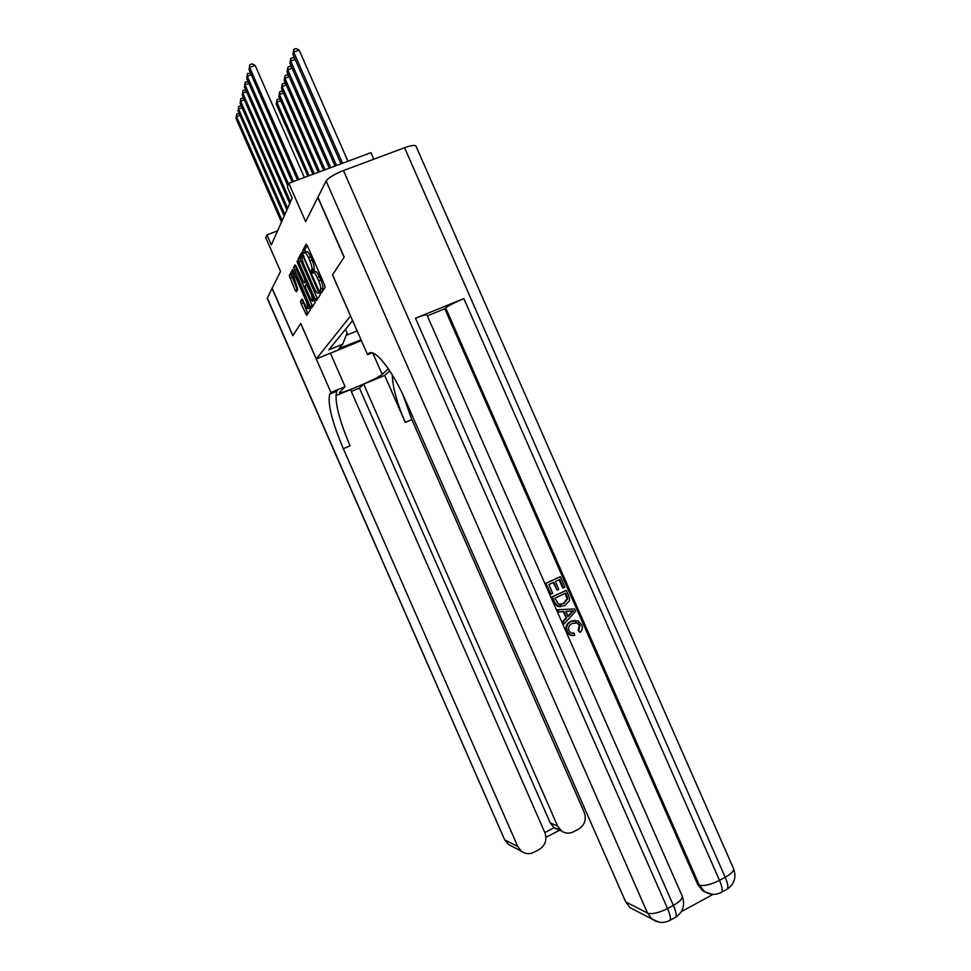 <?xml version="1.0" encoding="UTF-8"?>
<svg xmlns="http://www.w3.org/2000/svg" width="971" height="971" viewBox="0 0 971 971"><rect width="100%" height="100%" fill="white"/><g stroke="black" fill="none" stroke-linecap="round" stroke-linejoin="round"><path stroke-width="1.46" d="M320.503 291.907L321.401 293.036L325.079 287.428L324.484 284.721L307.37 245.736L306.096 244.17L302.721 250.482L303.158 252.375L304.032 253.455L304.469 252.654C305.258 251.938 306.593 253.601 308.487 257.643L309.895 260.859C311.606 264.986 312.274 267.838 311.897 269.428L311.837 272.135L312.711 273.239L313.16 272.487C313.985 271.819 315.344 273.519 317.226 277.572L318.646 280.789C320.333 284.867 320.988 287.683 320.612 289.237L320.503 291.907M313.682 272.281L315.32 271.649C316.145 270.982 317.505 272.669 319.398 276.723L320.806 279.939C322.493 284.018 323.149 286.833 322.773 288.387L322.675 291.094M307.188 245.36L304.882 249.644L305.647 252.205M305.028 252.448L306.63 251.829C307.431 251.101 308.766 252.763 310.659 256.805L312.067 260.01C313.779 264.148 314.434 267.001 314.058 268.579L314.361 272.026M302.551 300.646L300.537 301.447L301.131 303.887L306.69 315.441L310.271 309.98L309.676 307.516L292.526 269.574L289.249 275.703L295.172 290.293L296.325 291.786L297.769 289.297L292.878 274.053C293.46 273.434 294.504 274.769 296.021 278.022L306.52 301.957L308.123 308.547C307.528 309.142 306.46 307.795 304.93 304.506L302.017 299.019L300.549 301.423L302.564 300.634L307.831 313.706M350.519 315.939L332.507 274.902L344.062 257.242L317.82 197.453L305.634 221.643L288.8 183.264L287.27 186.881L292.186 198.072L271.346 244.874L266.964 234.885L265.763 237.713L280.558 271.443L272.098 288.241L292.841 335.553L300.743 323.477L316.291 358.942L350.567 315.927M315.126 299.129L316.364 300.707L320.272 294.747L319.677 292.113L301.69 252.411L298.109 259.111L298.728 261.745L315.126 299.129L317.226 298.291L317.529 298.922M315.15 302.551L311.424 308.244L310.222 306.678L293.582 267.583L295.038 264.877L296.228 266.382L303.996 282.889L305.028 281.129L304.409 278.568L297.514 262.862L297.09 261.041L297.939 262.085L315.162 302.527M361.406 340.603L316.291 358.942M361.018 339.716L338.879 348.71L342.69 344.22L328.793 349.851L352.619 320.6M373.786 159.208L370.922 152.69L288.8 183.264M277.597 230.843L266.964 234.885M346.161 335.347L357.146 330.917M345.506 329.4L347.084 332.992L342.69 344.22M350.082 323.719L348.856 325.224M346.404 328.222L345.203 329.715M302.758 253.577L300.221 258.298L300.84 260.932L317.226 298.291M313.487 272.268L313.196 271.613M318.597 292.356L303.522 257.084L302.649 256.004L302.175 256.89C301.811 258.456 302.479 261.284 304.166 265.362L314.119 288.023C315.963 291.992 317.299 293.691 318.124 293.096L319.605 291.955L318.609 292.332M312.516 271.868L312.941 272.851M318.452 291.227L319.228 292.101M319.787 292.441L318.124 293.096M296.058 266.03L296.252 269.355L312.577 306.484M305.926 282.136L306.435 281.469M309.603 296.883C311.181 300.257 312.274 301.629 312.893 300.998L311.278 294.225L306.278 284.042L305.246 285.79L305.853 288.326L309.603 296.883M302.94 300.015L302.564 300.634M293.533 270.715L291.276 274.914L297.393 289.941M347.958 161.247L299.153 50.14L293.691 52.033L292.926 54.315L341.027 163.82M342.545 163.262L293.691 52.033L293.849 49.315L296.034 48.55L299.153 50.14M292.926 54.315L293.849 49.315M304.348 177.475L255.179 65.47L249.632 67.4L298.85 179.526M249.037 69.633L249.863 64.632L249.037 69.633L297.49 180.023M249.863 64.632L252.072 63.855L255.179 65.47M572.429 633.31L573.57 633.262M572.708 635.592L569.771 635.022L566.688 631.635C565.086 626.914 566.506 623.467 570.96 621.294L574.953 620.348M580.136 632.376L578.789 630.495L580.027 625.397L577.757 622.909L572.55 623.37C569.2 624.754 567.986 627.181 568.885 630.665L570.96 632.922L574.225 633.141L574.674 635.459L570.438 635.022L567.355 631.635C565.753 626.902 567.173 623.455 571.628 621.282L578.121 620.894L581.69 624.729C582.891 627.679 582.369 630.228 580.136 632.376L578.109 630.495L579.347 625.409L577.09 622.921L575.536 622.532M558.92 611.936L557.293 609.752L574.541 608.951L575.572 611.305L564.151 623.855L563.18 621.634L566.761 617.896L563.981 611.572L558.92 611.936L557.949 609.715M564.151 623.855L562.525 621.646L566.093 617.908L563.326 611.621M563.314 587.856L559.648 579.517L555.339 581.532L558.762 589.312L557.136 590.077L553.725 582.284L548.858 584.566L552.693 593.305L550.436 594.118L545.678 583.304L560.352 576.677L564.928 587.103L563.314 587.856L562.658 587.916L559.09 579.784M557.136 590.077L553.154 582.551M681.339 911.66L713.163 894.34M707.106 893.004L702.822 890.868L697.688 884.423L699.29 885.091L445.689 307.928C448.808 305.489 454.841 302.369 463.822 298.607L415.491 318.245C422.421 315.49 426.245 314.41 426.961 315.017L682.188 896.051C682.831 898.539 679.894 901.646 673.364 905.373L415.491 318.245M427.337 315.878L444.779 308.79L697.688 884.423M560.619 606.766L557.354 606.256L554.016 602.275L551.686 596.971L566.348 590.319L569.516 598.087L569.467 600.709L564.758 605.734L557.997 606.22L554.659 602.226L552.329 596.922L566.348 590.319M344.183 257.048L332.543 274.854L367.572 354.67L368.325 353.893C373.835 346.89 392.102 369.344 406.084 401.642L625.676 901.877L647.536 913.092L326.098 180.994L317.93 197.234L344.183 257.048M367.572 354.67L372.014 352.861M326.098 180.994C328.489 177.717 334.267 174.234 343.443 170.556L404.555 147.713C411.219 145.334 415.018 144.813 415.976 146.16L733.493 868.475C734.161 870.817 731.394 873.742 725.203 877.274L404.555 147.713M635.07 910.252L630.009 907.63L625.676 901.877M444.779 308.79L445.689 307.928M551.067 594.07L545.678 583.304M546.309 583.231L560.352 576.677M554.866 598.245L558.738 604.326L563.872 603.622L567.756 598.743L565.656 593.16L554.866 598.245M554.659 602.226L554.016 602.275M552.329 596.922L551.686 596.971M560.243 604.581L563.216 603.671L567.088 598.791L565.086 593.427M563.872 603.622L563.216 603.671M567.756 598.743L567.088 598.791M566.967 596.17L566.311 596.218M570.414 611.111L565.875 611.439L568.096 616.488L573.436 610.893L570.414 611.111M566.761 617.896L566.093 617.908M563.18 621.634L562.525 621.646M567.889 616.027L572.659 611.038M571.312 611.135L569.904 611.147M574.225 633.141L573.545 633.141M580.027 625.397L579.347 625.409M578.789 630.495L578.109 630.495M571.628 621.282L570.96 621.294M567.355 631.635L566.688 631.635M267.243 297.891L504.519 839.527L267.195 298.315L272.026 288.387L292.769 335.675L300.707 323.525L330.953 392.478L329.715 394.092C327.47 403.645 332.009 421.839 343.321 448.687L517.81 846.554L521.281 851.142C525.153 854.019 529.304 854.431 533.71 852.368L539.039 849.601C545.301 845.523 547.243 839.854 544.865 832.62L350.495 389.589L335.845 395.67M330.395 353.201L345.057 386.64L339.425 392.527C339.425 394.966 378.192 378.484 382.161 374.369L388.339 368.749M345.057 386.64L330.953 392.478M336.136 391.434L337.398 390.148L336.682 391.204C334.315 400.792 338.77 418.999 350.07 445.823L343.321 448.687M351.32 391.471L359.452 388.084L363.688 384.128L557.609 826.054L561.578 831.018C565.316 833.519 569.224 833.81 573.315 831.868L578.558 829.149C584.724 825.119 586.618 819.512 584.251 812.339L411.838 419.569L402.698 394.238M392.296 374.891C392.636 387.174 396.945 403.001 405.247 422.373L384.65 375.437L363.688 384.128M384.65 375.437L389.747 370.861M544.84 832.584L554.125 827.802L550.254 822.947L557.609 826.054M359.452 388.084L550.254 822.947M554.125 827.802L559.951 829.598M336.536 165.495L290.669 61.039L289.928 63.249L335.068 166.041M295.196 59.462L290.669 61.039L290.839 58.345L292.987 57.592L294.771 58.503M289.928 63.249L290.839 58.345M330.723 167.655L287.744 69.778L287.028 71.915L329.29 168.189M292.125 68.237L287.744 69.778L287.901 67.108L290.026 66.356L291.664 67.205M287.028 71.915L287.901 67.108M325.079 169.755L284.904 78.238L284.2 80.314L323.695 170.277M289.14 76.745L284.904 78.238L285.061 75.604L287.149 74.864L288.666 75.641M284.2 80.314L285.061 75.604M319.605 171.794L282.136 86.455L281.469 88.47L318.27 172.292M286.263 84.999L282.136 86.455L282.306 83.846L284.369 83.118L285.741 83.834M281.469 88.47L282.306 83.846M251.307 74.828L247.277 76.236L293.485 181.516M246.695 78.408L247.496 73.493L246.695 78.408L292.162 182.014M247.496 73.493L250.603 73.213M248.904 83.433L244.995 84.805L288.508 183.956M244.425 86.904L245.214 82.086L244.425 86.904L287.78 185.679M245.214 82.086L248.163 81.758M246.561 91.772L242.774 93.107L290.499 201.859M242.228 95.146L243.005 90.424L242.228 95.146L289.771 203.485M243.005 90.424L245.809 90.036M313.621 272.268L312.541 269.817M304.906 252.411L304.639 251.805M244.304 99.867L240.626 101.166L287.634 208.292M240.104 103.144L240.857 98.508L240.104 103.144L286.931 209.87M240.857 98.508L243.515 98.083M314.301 173.773L279.466 94.43L278.811 96.396L312.99 174.258M283.459 93.01L279.466 94.43L279.636 91.844L281.663 91.128L282.913 91.784M278.811 96.396L279.636 91.844M242.107 107.72L238.538 108.983L284.855 214.53M238.029 110.9L238.769 106.361L238.029 110.9L284.175 216.06M238.769 106.361L241.306 105.875M309.13 175.69L276.869 102.186L276.225 104.079L307.868 176.164M280.74 100.802L276.869 102.186L277.026 99.625L279.029 98.908L280.17 99.503M276.225 104.079L277.026 99.625M239.971 115.343L236.511 116.569L282.16 220.599M236.014 118.438L236.742 113.971L236.014 118.438L281.493 222.08M236.742 113.971L239.145 113.461M322.712 288.484L320.551 289.334M320.806 279.939L318.646 280.789M319.398 276.723L317.226 277.572M311.4 270.278L313.548 269.44L311.412 270.266M314.009 268.664L311.861 269.501M312.067 260.01L309.895 260.859M310.659 256.805L308.487 257.643M302.721 250.494L304.882 249.656L302.721 250.482M320.078 290.074L322.226 289.224L320.09 290.05M300.84 260.932L298.728 261.745M300.221 258.298L298.109 259.111L300.221 258.31M318.864 290.244L318.185 290.511M304.19 256.817L303.522 257.084M303.656 255.616L302.77 255.956M312.274 305.865L310.222 306.678M296.252 269.355L294.189 270.156M293.582 267.608L295.645 266.807L293.582 267.583M306.071 282.076L303.996 282.889M306.108 280.728L305.015 281.153M305.052 278.313L304.409 278.568M298.158 262.607L297.514 262.862M311.922 293.97L311.278 294.225M308.135 285.34L307.491 285.595M307.382 283.617L306.423 283.981M307.139 301.714L306.52 301.957M296.641 277.779L296.021 278.022M297.187 289.492L295.172 290.293M291.87 277.403L289.856 278.179M291.276 274.902L289.261 275.691L291.276 274.914M307.54 313.099L305.525 313.9M303.146 303.086L301.131 303.887M371.116 352.752L368.325 353.893M343.443 170.556L667.538 908.54L673.364 905.373C675.889 911.296 676.726 915.204 675.889 917.097C683.196 911.866 685.295 904.851 682.188 896.051M463.822 298.607L719.499 880.369L725.203 877.274C727.692 883.137 728.432 887.057 727.413 889.035C734.537 883.901 736.564 877.056 733.493 868.475M702.822 890.868L704.424 891.56C710.226 895.056 715.991 895.238 721.732 892.131C722.74 890.152 721.987 886.232 719.499 880.369C710.748 884.715 704.011 886.292 699.29 885.091L704.424 891.56L711.767 894.242M726.187 889.703L720.518 892.786M630.009 907.63L652.051 919.076C657.962 923.105 663.97 923.494 670.099 920.253C670.912 918.372 670.063 914.464 667.538 908.54C658.641 912.958 651.978 914.476 647.536 913.092L652.051 919.076L659.078 922.183M674.809 917.692L669.019 920.836M571.142 613.308L570.475 613.332M337.398 390.148L330.395 393.049M405.247 422.373L411.838 419.569M512.263 846.457L508.319 844.406L504.944 839.951L517.81 846.554M372.803 353.068L382.161 374.369M322.773 288.387L320.612 289.237M314.058 268.579L311.897 269.428M306.108 280.704L305.028 281.129M314.689 300.282L312.893 300.998M309.834 307.868L308.123 308.547M294.686 273.337L293.339 273.871M557.354 606.256L557.997 606.22M577.09 622.921L577.757 622.909M569.771 635.022L570.438 635.022M336.682 391.204L329.715 394.092M554.15 827.826L561.578 831.018M504.519 839.527L508.319 844.406L521.281 851.142M545.945 837.281L559.672 830.205"/></g></svg>
